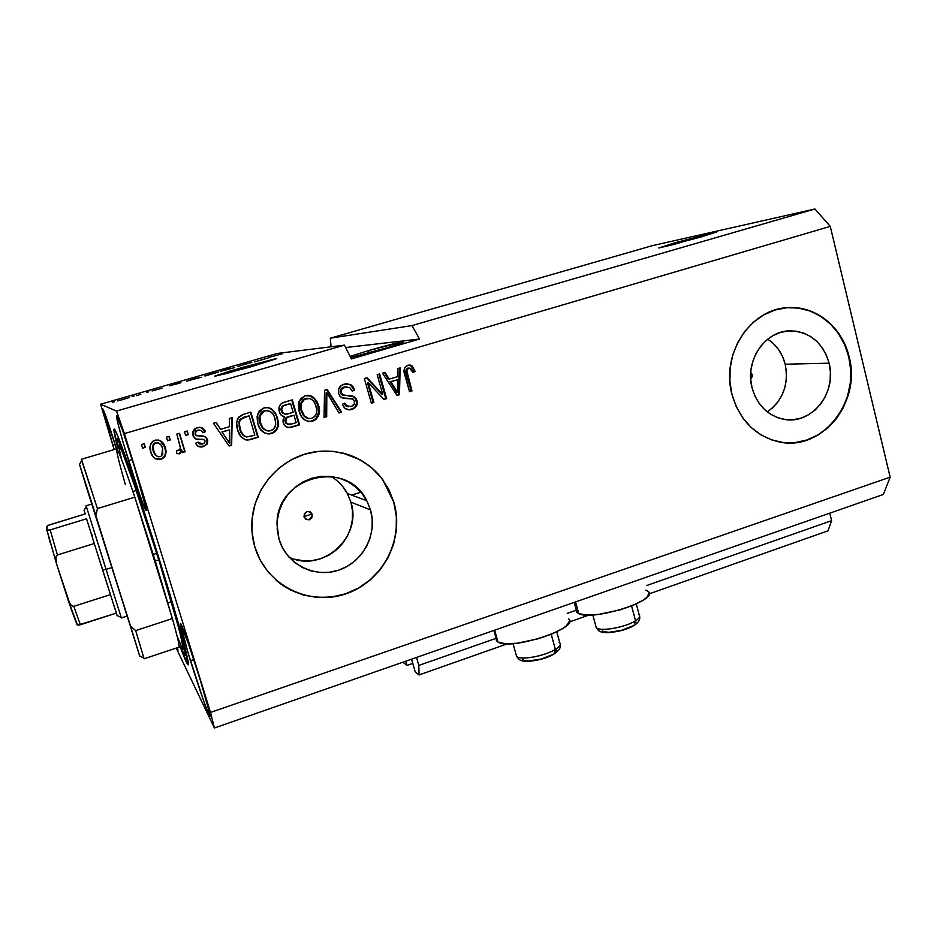 <?xml version="1.0" encoding="UTF-8"?>
<svg xmlns="http://www.w3.org/2000/svg" width="937" height="937" viewBox="0 0 937 937"><rect width="100%" height="100%" fill="white"/><g stroke="black" fill="none" stroke-linecap="round" stroke-linejoin="round"><path stroke-width="1.41" d="M416.532 657.434L418.827 665.422L496.118 638.32L418.827 665.422L419.038 674.956L507.432 643.801L419.038 674.956L415.255 671.97L411.566 659.168L415.255 671.97L419.038 674.956L418.827 665.422L416.532 657.434M567.225 613.384L576.161 610.245L567.225 613.384M646.741 585.496L831.623 520.656L829.784 513.16L831.623 520.656L646.741 585.496M569.368 621.981L588.975 615.07L569.368 621.981M649.083 593.882L828.027 530.822L831.623 520.656L828.027 530.822L649.083 593.882M405.768 661.194L406.998 665.434L412.784 663.408L406.998 665.434L405.768 661.194M402.898 662.201L406.998 665.434L402.898 662.201M675.097 242.753L716.852 231.861L672.977 244.686L658.758 247.977L675.097 242.753L716.969 231.861L700.958 237.014L658.957 247.989L675.097 242.753L675.425 244.053L675.097 242.753M241.57 367.644L276.403 358.531L226.789 373.488L214.819 376.077L230.338 370.947L276.72 358.602L250.214 367.011L215.053 376.217L241.57 367.644L242.062 369.33L241.57 367.644M310.967 512.68L312.255 514.495C310.99 520.55 308.261 521.382 304.057 516.99L304.396 513.71L306.938 511.59L310.182 511.883L312.232 514.401L311.88 517.681L309.351 519.789L306.106 519.52L303.975 516.697C305.415 510.782 308.168 510.021 312.232 514.401L309.831 511.707M752.306 374.671L750.619 374.683L752.306 374.671L752.411 376.217L750.701 379.157L752.306 374.671L750.724 372.364L752.306 374.671M767.333 411.94C782.992 400.345 788.954 384.439 785.218 364.224L829.104 363.181C837.233 392.568 811.793 424.812 784.339 419.401C768.012 416.016 757.248 405.498 752.048 387.836L750.701 379.192L750.912 370.396L752.669 361.787L755.913 353.717L760.493 346.491L766.255 340.389L772.943 335.657L780.31 332.471L788.064 330.948L795.9 331.148L803.524 333.033L810.634 336.547L816.959 341.536L822.264 347.803L826.375 355.111L829.104 363.181L830.381 371.696L830.147 380.352L828.425 388.808L825.263 396.773L820.777 403.917L815.155 409.984L808.584 414.751L801.322 418.019L793.639 419.659L785.827 419.612L778.178 417.867L770.999 414.47L764.557 409.563L759.122 403.32L754.894 395.988L752.048 387.836C744.493 360.839 765.224 330.339 790.523 330.831C810.072 331.921 822.944 342.696 829.104 363.181L785.218 364.224C782.372 353.331 776.539 344.98 767.708 339.182M288.994 557.14C322.176 573.526 362.701 537.006 350.883 502.127L370.502 509.927C377.693 534.277 362.865 562.376 338.526 570.211C314.293 578.422 286.23 564.062 279.015 539.208L277.223 529.885L277.293 520.351L279.214 510.97L282.904 502.103L288.233 494.127L294.991 487.334L302.885 481.981L311.623 478.292L320.852 476.394L330.211 476.347L339.346 478.151L347.908 481.712L355.556 486.912L362.022 493.518L367.07 501.295L370.502 509.927L372.2 519.11L372.106 528.48L370.22 537.697L366.625 546.412L361.436 554.294L354.854 561.052L347.123 566.428L338.526 570.211L329.391 572.261L320.056 572.472L310.885 570.844L302.241 567.412L294.441 562.317L287.8 555.746L282.587 547.946L279.015 539.208L277.036 524.533C275.794 476.254 347.03 458.252 366.765 500.709L370.502 509.927L350.883 502.127L347.346 493.459C343.457 486.291 338.023 480.622 331.042 476.429M276.064 580.19C299.945 601.109 336.875 602.878 363.228 585.11C389.651 567.424 402.465 532.673 393.798 502.478L393.973 502.537C404.749 539.396 382.437 581.877 345.589 593.953C308.905 606.579 265.979 584.993 254.864 547.056L252.1 532.825L252.182 518.255L255.11 503.919L260.779 490.391L268.942 478.221L279.273 467.868L291.348 459.751L304.689 454.176L318.756 451.353L332.998 451.341L346.877 454.152L359.843 459.634L371.427 467.563L381.207 477.636L388.808 489.442L393.973 502.537L396.527 516.439L396.363 530.623L393.517 544.561L388.07 557.761L380.235 569.708L370.291 579.98L358.602 588.167L345.589 593.953L331.733 597.115L317.561 597.513L303.6 595.089L290.411 589.947L278.5 582.24L268.345 572.249L260.345 560.373L254.864 547.056C251.69 536.339 250.975 525.399 252.709 514.237C257.335 485.19 280.081 460.313 308.086 453.227C336.114 446.129 366.461 457.233 383.022 480.025L393.973 502.537L382.846 479.967C372.586 466.157 359.047 457.127 342.251 452.887M795.08 442.58L806.734 440.027L817.732 435.026L827.664 427.776L836.155 418.57L842.925 407.736L847.692 395.695L850.316 382.882L850.679 369.787L848.77 356.892C842.082 327.306 815.495 305.556 787.595 307.687L798.523 308.109L810.095 311.037L820.859 316.425L830.44 324.038L838.463 333.572L844.647 344.664L848.77 356.892C860.4 399.701 825.427 447.312 784.901 442.721L784.948 442.721M731.961 394.372C720.694 354.268 750.443 308.66 787.935 307.652C815.846 305.521 842.445 327.282 849.133 356.88L851.042 369.787L850.679 382.882L848.067 395.695L843.288 407.747L836.518 418.581L828.015 427.799L818.083 435.049L807.085 440.05L795.431 442.604L783.555 442.58L771.912 439.98L760.973 434.873L751.134 427.448L742.807 417.961L736.33 406.799L731.961 394.372L729.888 381.183L730.204 367.749L732.886 354.608L737.841 342.274L744.856 331.265L753.664 321.977L763.889 314.797L775.133 309.995L786.951 307.723L798.874 308.074L810.446 311.014L821.222 316.39L830.803 324.003L838.826 333.549L845.01 344.64L849.133 356.88C861.712 402.5 821.07 452.161 778.588 441.795C755.058 435.928 739.516 420.116 731.961 394.372M368.522 350.59C386.794 345.355 398.483 342.403 403.589 341.759C404.936 342.099 397.71 344.605 381.933 349.29L350.684 357.524L387.379 347.674L399.97 343.621L403.706 342.11L403.039 341.794L368.522 350.59L369.166 352.886L368.522 350.59L350.098 356.376L368.522 350.59M195.622 431.325L194.802 428.877M176.578 453.508L179.4 453.813L176.578 453.578L176.777 450.638L179.33 450.111L180.408 448.097L176.835 434.065L179.517 433.269L185.116 451.739L182.457 452.536L181.555 449.596L180.829 452.63L179.4 453.813L180.49 453.11L181.555 449.596L182.457 452.536L185.116 451.739L179.517 433.269L176.835 434.065L180.419 447.558L179.705 449.783L176.777 450.638L176.578 453.578L179.4 453.813L176.578 453.508M128.603 460.653C120.276 433.433 116.258 418.441 116.563 415.712C117.43 415.056 126.003 439.465 134.237 466.193L146.067 508.58L146.266 510.466L144.989 508.779L139.461 494.057L123.356 443.236L117.781 422.997L116.61 415.723L122.724 430.891L134.237 466.193C142.635 493.776 146.605 508.615 146.137 510.724C145.141 511.063 136.544 486.444 128.603 460.653L132.176 459.587L128.603 460.653M112.909 445.227C106.139 423.196 102.777 411.085 102.836 408.872C104.382 411.343 108.938 424.637 116.504 448.764L102.836 408.872L112.909 445.227L115.192 444.548L112.909 445.227L114.255 449.549L112.909 445.227M190.434 660.655C183.394 637.675 180.068 625.272 180.466 623.445C181.298 622.519 191.511 651.578 200.213 679.864L209.806 713.83L210.181 716.137L209.185 715.341L203.961 701.813L187.857 652.199L180.419 623.456L188.478 643.789L200.213 679.864C207.288 703.008 210.567 715.282 210.064 716.676C209.045 717.18 198.785 687.793 190.434 660.655L193.76 659.543L190.434 660.655M649.095 593.027L646.835 597.384L643.625 599.891L633.646 605.091L620.271 609.823L598.649 614.379L586.621 615.035L578.75 613.653L576.934 612.482L576.138 610.491L576.747 612.271L578.75 613.653L575.564 601.917L578.75 613.653C592.711 621.325 659.425 600.067 648.345 591.575M568.982 619.193L568.724 618.912C580.53 627.825 510.173 650.969 497.98 642.044L496.376 640.486L496.177 638.507L497.98 642.044L494.654 630.168L497.98 642.044L505.195 643.719L516.826 643.262L538.447 638.741L552.233 633.869L562.879 628.411L566.475 625.74L569.567 621.044M351.726 495.087L360.921 492.183L351.726 495.087M117.839 448.436C114.583 435.81 113.354 429.38 114.162 429.123C115.731 426.616 138.477 491.749 160.215 562.247L185.737 650.653L188.091 664.79L180.232 646.928C184.542 658.5 187.177 664.45 188.114 664.79C190.609 666.406 178.674 621.887 160.215 562.247L140.573 500.698L121.587 445.813L116.141 432.32L113.939 429.369L117.839 448.436M330.328 338.198L412.011 325.584L814.932 208.998L652.562 245.599L330.328 338.198L652.562 245.599L814.932 208.998L412.011 325.584L419.518 339.03L351.398 358.93L344.383 345.144L277.27 353.448L100.587 404.222L116.516 411.074L344.383 345.144L116.516 411.074L124.41 433.597L210.509 712.448L890.15 477.156L830.276 226.379L124.41 433.597L830.276 226.379L814.932 208.998L830.276 226.379L890.15 477.156L210.509 712.448L214.409 728.002L176.203 648.088L214.409 728.002L883.38 494.455L214.409 728.002L210.509 712.448L124.41 433.597L116.516 411.074L100.587 404.222L277.27 353.448L344.383 345.144L351.398 358.93L419.518 339.03L345.601 347.545L419.518 339.03L412.011 325.584L330.328 338.198L331.054 346.795L330.328 338.198M268.392 357.501L282.178 353.823L268.392 357.501M254.595 361.869L268.907 357.747L254.595 361.869M242.437 364.809L251.83 362.432L242.437 364.809M209.537 374.273L218.743 371.942L205.355 375.948L218.602 371.93L209.537 374.273M180.876 382.683L169.339 385.833L180.876 382.683M112.288 402.324L114.431 401.704L112.288 402.324M117.605 400.931L129.13 397.628L117.605 400.931M132.047 396.644L134.178 396.035L132.047 396.644M140.855 394.243L136.743 395.601L140.855 394.243M146.641 392.439L148.76 391.83L146.641 392.439M152.052 390.928L162.347 388.152L152.052 390.928M186.533 381.172L201.232 377.224L186.533 381.172M220.734 371.216L234.718 367.585L220.734 371.216M114.127 449.584L100.587 404.222L114.127 449.584M382.729 394.336L377.154 374.718L379.649 373.98L386.63 398.612L383.983 399.408L368.264 382.788L373.875 402.453L371.368 403.203L364.329 378.513L367.011 377.716L382.729 394.336L367.011 377.716L364.329 378.513L371.368 403.203L373.875 402.453L368.264 382.788L383.983 399.408L386.63 398.612L379.649 373.98L377.154 374.718L382.729 394.336L381.886 394.313L382.729 394.336M338.608 393.634L338.667 389.031L341.408 385.4L345.847 383.772L350.754 384.685L353.237 386.993L354.701 390.097L352.277 391.162L349.923 387.766L345.964 386.852L342.075 388.632L340.998 392.334L343.153 395.25L352.499 395.988L355.814 398.12L357.313 403.39L356.423 406.108L354.491 408.204L348.927 409.82L344.992 408.356L342.356 404.257L344.781 403.179L347.158 406.33L351.434 406.412L354.385 403.87L354.245 400.556L351.937 398.576L342.216 397.944L339.92 396.234L338.608 393.634L340.4 396.761L344.066 398.436L352.968 398.951L354.479 401.223C354.912 403.988 353.753 405.768 351.012 406.541L346.268 405.651L344.781 403.179L342.356 404.257L344.266 407.689C346.467 409.762 349.021 410.336 351.925 409.41C356.189 407.935 357.875 404.971 357.009 400.532L354.783 397.089L342.228 394.664L341.115 392.802C340.658 389.839 341.888 387.941 344.804 387.098L349.958 387.789L352.277 391.162L354.701 390.097L351.059 384.873L344.195 384.135C339.592 385.657 337.73 388.82 338.608 393.634M324.038 417.457L324.553 390.296L327.177 389.523L341.618 412.163L339.018 412.948L326.837 392.779L326.673 416.66L324.038 417.457L326.673 416.66L326.837 392.779L339.018 412.948L341.618 412.163L327.177 389.523L324.553 390.296L324.038 417.457M307.957 395.285L313.567 397.452C311.061 395.426 308.261 394.84 305.181 395.683L311.693 396.234L316.659 400.954L319.412 409.949L318.545 415.817L315.746 419.624L310.311 421.638L305.532 420.467L301.468 416.567L298.821 410.172L298.446 404.046L300.625 398.717L305.181 395.683L299.032 401.657L299.137 411.366C301.093 418.663 305.579 421.955 312.607 421.252C318.978 417.879 320.958 412.538 318.533 405.252L316.882 401.329L313.567 397.452L317.854 405.194C320.267 412.467 318.299 417.785 311.939 421.146L308.496 421.509M267.373 407.525L272.444 409.668C269.891 407.63 267.057 407.045 263.918 407.911L268.404 407.677L270.535 408.438L275.583 413.182L278.394 422.236L277.516 428.139L274.682 431.98L269.177 434.03L264.316 432.859L260.181 428.935L257.488 422.517L257.101 416.344L259.303 410.968L263.918 407.911L257.698 413.931L257.816 423.711C259.807 431.043 264.363 434.346 271.496 433.632C275.946 431.91 278.266 428.619 278.43 423.747L277.493 417.504L272.444 409.668L277.493 417.504L277.844 423.641C277.68 428.49 275.373 431.781 270.934 433.491L267.443 433.866M229.495 426.675L229.448 418.476L232.189 417.668L231.65 445.274L229.085 446.047L213.413 423.231L216.166 422.411L220.64 429.31L229.495 426.675L220.64 429.31L216.166 422.411L213.413 423.231L229.085 446.047L231.65 445.274L232.189 417.668L229.448 418.476L229.495 426.675M142.611 448.191L141.487 444.536L144.193 443.74L145.317 447.382L142.611 448.191L145.317 447.382L144.193 443.74L141.487 444.536L142.611 448.191M150.822 452.114L150.283 445.075L153.41 440.858L158.599 440.015L162.956 442.885L164.971 446.773L166.013 452.196L165.017 456.132L162.581 458.638L159.22 459.645L155.835 458.919L153.129 456.741L150.822 452.114C152.251 457.49 155.624 459.903 160.953 459.341L163.905 457.619C166.2 454.586 166.645 451.259 165.24 447.605C163.858 442.123 160.473 439.64 155.073 440.156L152.626 441.409C149.826 444.501 149.229 448.073 150.822 452.114M167.559 440.788L166.446 437.146L169.129 436.349L170.241 439.992L167.559 440.788L170.241 439.992L169.129 436.349L166.446 437.146L167.559 440.788M185.62 435.412L184.519 431.793L187.189 430.997L188.29 434.627L185.62 435.412L188.29 434.627L187.189 430.997L184.519 431.793L185.62 435.412M192.893 435.436L192.823 431.688L195.072 428.677L199.241 427.272L202.298 427.904L205.496 431.664L202.954 432.777L201.01 430.458L198 430.306L195.81 431.699L195.411 434.194L196.688 435.752L203.212 436.127L206.339 437.567L207.78 440.788L207.018 444.103L202.685 446.808L197.637 446.024L195.61 443.213L198.164 442.088L199.827 444.009L202.369 444.068L204.43 442.978L204.828 440.39L203.388 439.476L195.739 438.961L192.893 435.436C194.205 438.68 196.723 439.992 200.424 439.371L203.716 439.547L205.016 440.823L204.676 442.686L202.369 444.068L198.164 442.088L195.61 443.213C197.145 446.504 199.698 447.652 203.247 446.656L206.901 444.279L207.545 439.664C205.894 436.548 203.165 435.307 199.347 435.951L196.524 435.682L195.411 434.194L196.044 431.418L198 430.306C200.342 429.732 201.994 430.563 202.954 432.777L205.496 431.664C203.891 428.068 201.186 426.71 197.391 427.623L194.111 429.497L192.893 435.436M237.623 429.919L236.663 422.915L238.56 417.234L242.308 414.716L250.835 412.139L258.284 437.251L249.183 439.898L245.271 439.804L240.868 436.548L237.623 429.919C238.83 435.389 241.98 438.785 247.087 440.121L258.284 437.251L250.835 412.139L243.421 414.341L237.857 418.277C236.311 422.083 236.229 425.972 237.623 429.919M279.296 411.706L279.097 407.045L280.561 404.292L283.911 402.36L292.285 399.865L299.582 424.824L290.599 427.448L286.617 427.038L284.532 425.316L283.103 422.107L283.103 419.694L284.52 416.824L281.135 415.103L279.296 411.706C280.022 414.529 281.768 416.239 284.52 416.824L282.986 421.088L283.29 422.892C284.883 426.932 287.764 428.338 291.922 427.12L299.582 424.824L292.285 399.865L284.661 402.125C281.112 402.957 279.179 405.159 278.875 408.731L279.296 411.706M397.557 376.639L397.569 368.663L400.146 367.901L399.467 394.746L397.054 395.473L382.448 373.149L385.037 372.376L389.218 379.122L397.557 376.639L389.218 379.122L385.037 372.376L382.448 373.149L397.054 395.473L399.467 394.746L400.146 367.901L397.569 368.663L397.557 376.639M411.776 366.461L408.86 365.043L411.191 365.934L412.093 365.898L410.371 365.079L407.9 365.254L412.093 365.898L415.161 371.392L412.795 372.446L411.191 369.002L409.41 368.054L407.829 368.522L406.693 370.314L411.987 390.975L409.528 391.725L404.105 371.029L404.632 367.878L407.9 365.254C404.093 367.292 403.074 370.572 404.843 375.069L409.528 391.725L411.987 390.975L406.658 370.747L408.591 368.159L409.797 368.1L412.795 372.446L415.161 371.392L412.093 365.898L411.191 365.934L414.248 371.415L415.161 371.392L412.678 372.118L414.248 371.415L412.28 367.07M883.38 494.455L890.15 477.156L883.38 494.455M177.561 647.643L177.948 650.278L176.765 647.9L177.936 650.278L177.561 647.643M311.88 515.807L310.1 518.887M144.017 443.787L145.317 447.382L142.541 447.968L145.071 447.218L144.017 443.787M160.18 440.589L164.935 447.429C166.341 451.072 165.896 454.398 163.612 457.42L160.953 459.341L154.792 458.287M157.193 459.306L161.492 458.849L164.713 455.944L165.708 452.021L164.35 445.778M163.612 444.197L161.445 441.456M155.554 458.72L156.35 459.06M156.35 455.909L153.024 450.357M155.448 455.183L154.91 454.55M154.687 454.258L153.387 451.517M152.883 449.783L152.579 447.417M152.918 445.333L153.27 444.536M153.598 444.033L155.249 442.768M156.139 442.533L158.939 443.142L155.542 442.662L154.242 443.353C152.415 445.602 152.063 448.132 153.2 450.943L153.2 450.943M162.558 448.413L161.761 455.769L160.204 456.682C156.549 456.799 154.3 454.949 153.469 451.119C152.333 448.308 152.684 445.766 154.523 443.506L155.811 442.826C159.489 442.721 161.726 444.583 162.558 448.413L160.977 444.958L158.248 442.85L154.722 443.353L152.942 446.399L154.347 453.379L155.729 455.37L158.376 456.811L160.777 456.46L162.745 454.269L162.558 448.413M168.883 436.419L170.241 439.992L167.489 440.554L169.925 439.84L168.883 436.419M179.236 433.351L185.116 451.739L182.375 452.278L184.765 451.552L179.236 433.351M180.958 451.072L181.216 449.42L180.15 452.934L179.061 453.625L180.853 451.493M186.896 431.09L188.29 434.627L185.561 435.19L187.927 434.487L186.896 431.09M201.092 427.436L205.496 431.664L202.825 432.531L205.098 431.535L204.512 430.434M198.363 430.013L200.307 430.188L197.613 430.188L195.657 431.289L195.037 434.054L196.395 435.635M204.969 436.665L207.545 439.664L206.491 444.115L203.247 446.656L198.375 446.48L203.95 446.094M197.906 442.205L199.757 443.974M203.399 439.43L195.927 438.984M202.802 428.385L201.326 427.518M196.501 439.078L197.684 439.184M198.855 439.219L200.038 439.23M200.963 439.23L203.341 439.406M199.44 443.845L198.07 442.51M204.325 445.918L206.608 443.939M207.124 442.908L206.667 438.387M195.763 435.272L195.201 434.499M195.037 434.054L195.435 431.57M195.868 431.09L196.993 430.399M231.708 417.808L231.65 445.274L228.909 445.789L231.17 445.11L231.708 417.808M215.861 422.505L220.64 429.31L215.861 422.505M226.133 438.153L221.952 431.863L229.577 443.037L221.952 431.863L229.518 429.872L229.577 443.037L228.031 441.081M227.668 440.507L227.187 439.734M222.397 431.992L229.518 429.872L221.952 431.863L229.577 443.037L229.518 429.872L222.397 431.992M248.387 439.804L257.745 437.11L250.39 412.28L258.284 437.251L251.221 439.383L245.166 439.769L247.637 439.921M245.799 436.783L245.799 436.783C242.531 435.307 240.516 432.73 239.767 429.052L241.16 432.601M244.932 436.501L243.772 435.81M243.128 435.26L242.343 434.428M239.544 428.279L239.052 425.866M238.958 425.082L239.767 429.052M238.994 422.118L239.532 420.28M239.849 419.717L240.504 418.933M242.624 417.621L243.479 417.305M244.112 417.094L249.101 415.852L244.112 417.094L249.101 415.852L254.817 435.108L246.712 436.993C243.187 435.682 241.043 433.07 240.259 429.169L238.935 422.622L240.083 420.268L244.616 417.188L239.591 420.163L238.935 422.622M268.614 433.89L273.124 432.543L275.982 429.79L277.34 426.897L277.809 422.13L276.544 416.286L274.342 412.128L270.945 408.93L267.841 407.618M266.975 430.762L262.653 428.232L259.9 422.915M266.003 430.516L262.992 428.619M262.184 427.647L260.123 423.618M259.455 421.17L259.186 417.293M267.291 410.57L264.808 410.839C270.102 410.347 273.463 412.807 274.892 418.23L275.712 423.911C275.466 427.295 273.768 429.568 270.617 430.715C267.689 431.407 265.218 430.622 263.192 428.361L260.439 423.009L259.971 415.981L264.808 410.839L259.467 415.77M260.146 414.107L261.88 411.987M262.594 411.495L263.414 411.062M265.112 410.57L265.979 410.476M259.971 415.981L259.889 422.903M290.657 427.19L298.95 424.707L291.723 400.029L299.582 424.824L289.322 427.448M284.895 414.131L281.276 410.839L281.088 408.239L282.459 406.049L281.006 409.176L281.276 410.839M282.962 413.428L281.639 411.8M284.86 405.007L290.564 403.542L284.86 405.007L290.564 403.542L293.129 412.315L288.385 413.721C285.246 414.892 283.079 413.955 281.873 410.921L281.592 409.246L283.056 406.119L282.459 406.061L285.457 405.065L282.459 406.061M288.104 424.449L286.008 423.325M285.539 418.277L286.382 417.492L284.918 420.42L285.738 421.709L286.98 417.586L293.984 415.232L296.162 422.681L291.957 423.946C289.006 425.246 286.933 424.508 285.738 421.709L284.907 420.127M288.83 416.496L293.984 415.232L286.663 417.316M286.956 417.176L287.577 416.918M285.141 421.603L288.092 424.449M291.957 423.946L296.162 422.681L293.984 415.232L287.565 417.258L285.621 419.413L285.902 422.165L287.319 424.074L291.957 423.946M315.945 418.722L318.709 412.268L317.854 405.194L314.598 399.021L308.941 395.437M309.655 421.545L315.078 419.518M301.082 410.617L304.431 415.993L301.726 410.675C299.828 405.194 301.269 401.165 306.048 398.6C309.936 397.909 312.841 399.361 314.773 402.945L315.98 405.967C318.018 411.577 316.612 415.712 311.74 418.347C308.859 419.038 306.422 418.242 304.431 415.993L308.648 418.511M307.09 418.183L304.127 416.286M303.33 415.325L301.304 411.32M307.945 398.307L305.392 398.553C300.636 401.118 299.196 405.135 301.082 410.605L301.726 410.675L300.847 409.738M300.648 408.883L300.39 405.007M301.339 401.868L303.061 399.771M303.764 399.267L304.572 398.857M306.235 398.366L307.09 398.272M326.591 389.698L341.618 412.163L338.866 412.69L340.892 412.081L326.591 389.698M326.135 392.755L326.837 392.779L326.135 392.755L326.193 396.983L326.896 397.019L326.193 396.983L325.971 416.578L326.673 416.66L324.05 417.152L325.971 416.578L326.135 392.755M346.69 383.702L350.297 384.873L354.701 390.097L352.148 390.858L353.94 390.073L351.352 385.693M345.214 386.84L344.066 387.086C341.15 387.93 339.92 389.827 340.377 392.779L341.115 392.802L340.377 392.779L341.49 394.629L345.097 395.648M354.783 397.089L349.934 395.695L354.01 397.054L357.009 400.532L356.236 400.486C357.102 404.913 355.416 407.864 351.164 409.34L348.189 409.75M344.172 403.449L345.519 405.592L348.412 406.775M350.344 398.424L344.359 398.471M351.059 384.873L346.784 383.702M344.465 398.471L345.601 398.494M346.725 398.459L347.896 398.412M348.306 406.775L346.022 406.026M345.612 405.686L344.23 403.589M349.688 409.668L353.975 407.946M354.807 407.197L356.54 403.332L355.755 399.221M342.813 395.367L340.564 393.294M340.272 392.31L340.365 390.237M340.471 389.944L341.572 388.398M378.876 374.203L385.786 398.565L386.63 398.612L383.772 399.174L385.786 398.565L378.876 374.203M367.468 382.788L368.264 382.788L367.468 382.788L373.055 402.406L373.875 402.453L371.298 402.933L373.055 402.406L367.468 382.788M366.39 377.904L381.886 394.313L366.39 377.904M399.267 368.159L398.588 394.711L399.467 394.746L396.89 395.227L398.588 394.711L399.267 368.159M384.311 372.586L388.363 379.122L389.218 379.122L388.363 379.122L384.311 372.586M394.372 388.656L389.991 381.757L397.557 379.754L397.534 392.556L395.66 390.776M395.32 390.202L394.864 389.452M396.515 390.776L394.758 387.918L393.891 387.895L396.667 392.533L397.534 392.556L397.557 379.754L389.991 381.757L393.891 387.895L394.758 387.918L390.846 381.757L389.991 381.757L397.557 379.754L390.846 381.757L396.527 390.788M408.778 368.112L407.7 368.194L408.591 368.159L405.756 370.783L406.658 370.747L405.756 370.783L406.365 374.156L407.255 374.132L406.365 374.156L411.085 390.952L411.987 390.975L409.446 391.443L411.085 390.952L406.353 374.144M406.143 373.336L405.756 370.783M405.803 370.349L407.302 368.346M250.413 436.431L254.817 435.108L249.101 415.852L240.996 419.026L239.567 421.709L239.392 424.356L240.668 430.446L242.835 434.569L246.056 436.865L250.413 436.431M263.192 428.361L266.565 430.645L269.61 430.938L273.065 429.439L275.197 426.44L275.654 421.873L274.318 416.578L272.585 413.545L269.106 410.992L266.53 410.547L263.156 411.554L260.006 415.852L260.193 422.142L263.192 428.361M288.385 413.721L293.129 412.315L290.564 403.542L283.606 405.768L281.686 408.309L282.037 411.402L283.501 413.475L285.387 414.213L288.385 413.721M304.431 415.993L307.746 418.277L311.248 418.476L314.82 416.461L316.53 413.24L316.589 408.661L314.668 402.746L312.501 400.064L309.456 398.494L304.42 399.314L301.316 403.566L301.491 409.809L304.431 415.993M648.111 591.352L645.78 590.087M126.963 398.225L119.784 400.462L126.987 398.248M180.408 382.882L174.715 384.521L180.408 382.882M197.238 377.88L188.548 380.539L197.238 377.88M216.529 372.528L204.758 375.889L216.529 372.528M231.556 368.264L224.365 370.396L231.556 368.264M230.338 368.358L222.76 370.619L230.338 368.358M249.582 363.017L237.916 366.344L249.582 363.017M278.383 582.135L290.294 589.841L303.471 594.983L317.42 597.396L331.593 597.01L345.437 593.847L358.449 588.061L370.138 579.874L380.071 569.614L387.906 557.667L393.341 544.491L396.187 530.541L396.351 516.369L393.798 502.478L388.632 489.383M383.022 480.025L381.031 477.589M359.691 459.598L342.544 452.958M294.768 559.225L303.401 560.783L312.185 560.595L320.782 558.698L328.887 555.161L336.16 550.124L342.368 543.788L347.252 536.386L350.637 528.21L352.406 519.555L352.488 510.747L350.883 502.127L347.639 494.01L342.883 486.701M772.006 408.403L777.359 402.676L781.61 395.929L784.609 388.422L786.237 380.434L786.448 372.258L785.218 364.224L782.594 356.61L778.67 349.712L773.611 343.809M305.837 519.367L308.847 519.531L311.389 517.411M638.448 614.379C640.791 615.867 639.819 618.01 635.544 620.798L634.126 625.401L621.5 630.32L608.792 632.334L602.971 631.386L602.069 629.711M595.78 625.939L596.225 627.591C599.153 631.983 625.459 627.485 635.544 620.798L631.585 605.934L635.544 620.798C639.233 618.42 640.463 616.476 639.233 614.977L636.293 603.92M635.942 622.332L635.731 621.43M634.126 625.401L635.544 620.798C626.127 627.029 601.882 631.62 596.986 628.177M559.026 642.22C561.521 643.86 560.291 646.249 555.336 649.388L554.036 654.026L541.071 659.062L528.48 660.995L524.31 660.468L522.495 659.016M516.088 654.576L516.58 656.322C519.59 660.644 544.713 656.205 555.336 649.388L551.202 634.302L555.336 649.388C559.682 646.671 561.169 644.469 559.787 642.794L556.777 631.807M555.864 651.812L556.484 649.692M554.036 654.026L555.336 649.388C545.381 655.759 522.12 660.304 517.306 656.884M91.838 504.012L128.123 619.193L91.838 504.012M153.281 554.481L156.795 553.38L153.281 554.481M121.74 459.856C116.188 437.356 118.812 440.964 129.587 470.667C139.964 500.065 151.735 536.983 158.88 560.092L155.214 560.736L134.811 497.172C124.293 465.923 118.273 449.807 116.75 448.811C115.919 449.619 118.788 461.531 125.347 484.534M159.782 560.876L159.407 560.947C174.973 611.229 185.866 651.028 185.362 654.869C185.233 656.638 183.746 653.979 180.9 646.881L183.711 653.37L185.362 654.928L182.856 642.126L159.782 560.876M312.103 514.026L303.963 516.615L312.103 514.026M179.072 647.139L181.684 646.799C182.036 645.347 183.886 649.845 180.384 634.689C176.156 617.87 168.976 592.992 158.821 560.045L155.214 560.736L172.396 618.572L134.811 497.172L97.425 508.568L81.812 460.313C81.285 458.849 81.25 458.919 81.695 460.524L97.425 508.568L95.843 515.479L139.812 656.462L130.524 625.975L135.678 630.613L172.396 618.572L155.214 560.736L134.811 497.172L172.396 618.572C177.761 637.874 179.939 647.397 178.944 647.151C179.869 647.057 177.667 637.523 172.396 618.572L135.678 630.613L144.099 658.781L135.678 630.613L130.524 625.975L85.56 484.488L79.528 464.412L95.843 515.479L97.425 508.568L134.811 497.172C124.258 465.818 118.238 449.701 116.738 448.811L119.245 447.839C120.381 448.577 119.456 446.41 121.915 451.072L136.252 490.121L158.821 560.045L130.22 472.459L122.115 450.767L119.831 445.813L119.151 444.852L118.753 445.907M118.425 448.167L116.82 439.816L117.219 438.598L117.921 439.57L126.308 460.442L159.407 560.947C140.913 500.967 121.025 443.365 117.664 439.16C116.317 437.169 116.563 440.179 118.425 448.167M181.591 646.823L183.16 649.224L183.242 647.139L179.553 630.964L158.88 560.092L179.599 631.14C185.233 653.159 184.32 654.518 176.859 635.216M117.043 615.457L121.236 617.518L106.068 569.391L102.601 570.012L117.102 615.48M91.967 503.977L86.11 505.757L106.068 569.391L112.077 567.494L106.068 569.391L121.377 617.952L127.198 616.066M91.299 533.012L92.353 536.327M84.096 510.466L85.232 513.944M117.184 615.82L94.286 543.519L102.601 570.012L106.068 569.391L95.469 535.367M113.904 605.033L116.996 615.129M68.167 600.301L76.939 624.464L79.282 625.026L80.383 624.745L73.789 606.356L110.379 594.632L73.789 606.356L71.493 605.735L69.912 603.955L56.536 563.863L55.634 559.19L55.892 556.801L57.415 554.973L50.176 529.909L86.579 518.77L94.286 543.519L86.579 518.77L50.176 529.909L46.85 530.108L46.885 526.418L48.291 525.341L85.103 513.98L50.094 524.661M78.064 625.143L116.27 613.126L80.383 624.745L73.789 606.356L71.493 605.735L68.565 601.343L56.536 563.863L55.892 556.801L57.415 554.973L94.286 543.519L57.415 554.973L50.176 529.909L46.85 530.108L47.4 525.821M48.267 525.352L49.052 525.025M50.61 543.917L48.396 536.046M77.092 624.815L71.001 608.663M46.885 530.225L56.314 563.114M68.565 601.343L77.537 625.061M786.787 331.089L790.523 330.831M347.346 493.459L366.765 500.709M496.95 641.271L493.916 630.425M278.43 423.747L277.844 423.641M285.516 420.514L284.918 420.42M281.592 409.246L281.006 409.176M316.882 401.329L316.214 401.27M342.228 394.664L341.49 394.629M346.268 405.651L345.519 405.592M410.371 365.079L409.469 365.125M576.934 612.482L574.205 602.397M639.666 616.605C640.276 619.615 638.53 622.484 634.454 625.19M634.08 625.436C627.661 629.371 618.877 631.796 607.726 632.674C598.345 632.534 598.474 630.285 596.225 627.591L592.816 614.93M560.256 644.527C560.209 648.591 560.244 649.247 554.329 653.85M553.99 654.061C547.653 657.95 539.044 660.386 528.152 661.37C518.805 661.323 518.829 658.992 516.58 656.322L513.043 643.625M136.427 490.461L132.913 491.527L136.427 490.461M186.92 655.631L185.362 654.869M178.99 647.162L144.099 658.781M81.402 459.259L116.738 448.811M139.742 655.994L143.947 658.055M81.812 460.313L79.528 464.412M118.46 437.731L117.664 439.16M171.389 601.706L167.899 602.842M86.309 506.402L84.049 510.489M47.037 530.354L56.091 562.27"/></g></svg>
